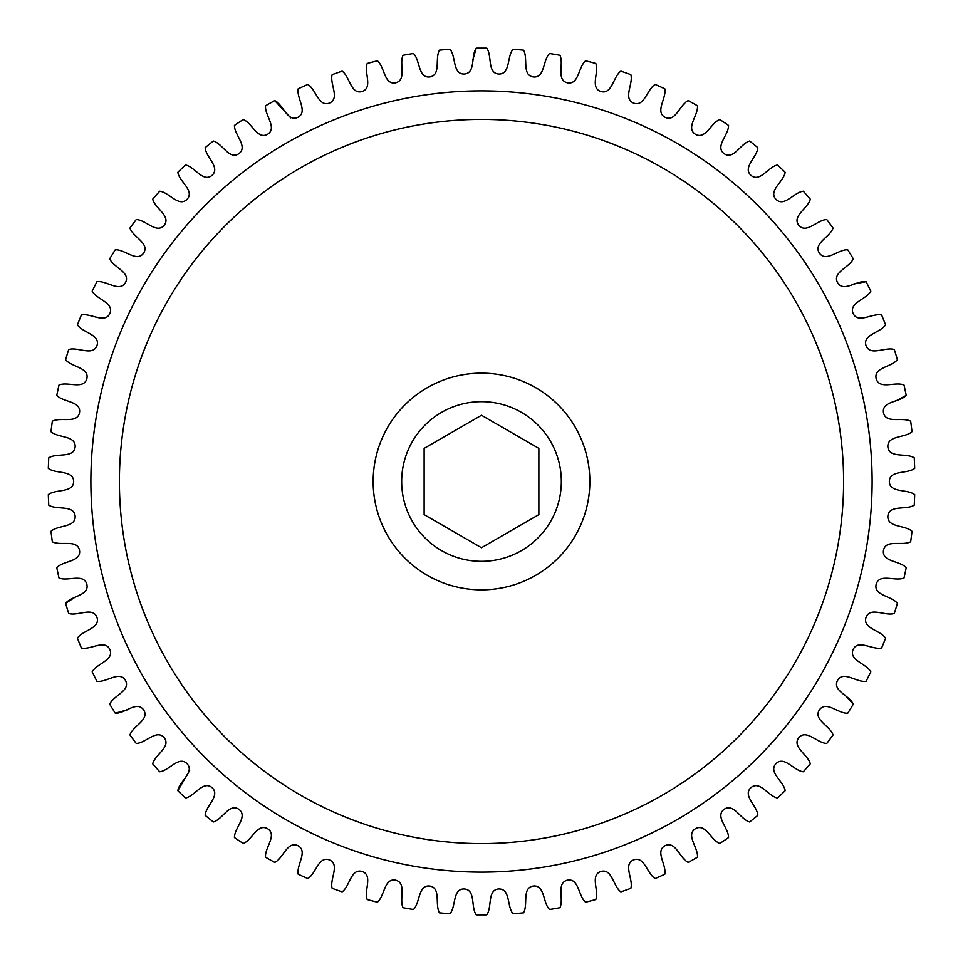<?xml version="1.0" encoding="UTF-8"?>
<svg xmlns="http://www.w3.org/2000/svg" width="963" height="963" viewBox="0 0 963 963"><rect width="100%" height="100%" fill="white"/><g stroke="black" fill="none" stroke-linecap="round" stroke-linejoin="round"><path stroke-width="1.44" d="M90.883 481.5A390.617 390.617 0 0 0 481.5 872.117A390.617 390.617 0 0 0 872.117 481.5A390.617 390.617 0 0 0 481.5 90.883A390.617 390.617 0 0 0 90.883 481.5M481.5 401.667A79.833 79.833 0 0 1 561.333 481.5A79.833 79.833 0 0 1 481.5 561.333A79.833 79.833 0 0 1 401.667 481.5A79.833 79.833 0 0 1 481.5 401.667M914.681 494.609C907.158 488.759 889.619 493.249 889.331 481.5C889.619 469.751 907.158 474.241 914.681 468.391C907.158 474.241 889.619 469.751 889.331 481.5C889.619 493.249 907.158 488.759 914.681 494.609A433.386 433.386 0 0 1 914.236 505.178C906.243 510.366 889.15 504.407 887.862 516.084C887.152 527.808 905.003 524.835 912.009 531.299A433.386 433.386 0 0 1 910.673 541.784C902.259 546.274 885.731 538.895 883.468 550.427C881.771 562.043 899.803 560.598 906.231 567.628C899.803 560.598 881.771 562.043 883.468 550.427C885.731 538.895 902.259 546.274 910.673 541.784M906.231 567.628A433.386 433.386 0 0 1 904.004 577.969C895.253 581.724 879.412 572.973 876.174 584.264C873.489 595.7 891.594 595.784 897.408 603.344A433.386 433.386 0 0 1 894.302 613.443C885.262 616.452 870.227 606.389 866.038 617.367C862.403 628.538 880.423 630.151 885.575 638.168A433.386 433.386 0 0 1 881.627 647.979C872.358 650.206 858.226 638.902 853.134 649.483C848.559 660.305 866.375 663.447 870.829 671.873A433.386 433.386 0 0 1 866.074 681.31C856.649 682.755 843.528 670.284 837.545 680.396C832.068 690.796 849.559 695.43 853.278 704.206L844.828 694.925M833.055 734.938C830.094 725.873 813.061 719.77 819.393 709.875C826.206 700.306 838.231 713.836 847.741 713.21C838.231 713.836 826.206 700.306 819.393 709.875C813.061 719.77 830.094 725.873 833.055 734.938A433.386 433.386 0 0 1 826.772 743.436C817.238 743.255 806.416 728.75 798.809 737.706C791.658 747.023 808.113 754.559 810.292 763.84C808.113 754.559 791.658 747.023 798.809 737.706C806.416 728.75 817.238 743.255 826.772 743.436M785.17 790.707C783.774 781.27 768.017 772.374 775.937 763.695C784.267 755.413 793.837 770.785 803.311 771.772C793.837 770.785 784.267 755.413 775.937 763.695C768.017 772.374 783.774 781.27 785.17 790.707A433.386 433.386 0 0 1 777.538 798.014C768.173 796.232 759.951 780.102 750.947 787.65C742.317 795.631 757.267 805.826 757.845 815.336C757.267 805.826 742.317 795.631 750.947 787.65C759.951 780.102 768.173 796.232 777.538 798.014M697.453 857.239C698.488 847.765 685.475 835.186 695.334 828.782C705.482 822.871 710.863 840.145 719.782 843.492C710.863 840.145 705.482 822.871 695.334 828.782C685.475 835.186 698.488 847.765 697.453 857.239A433.386 433.386 0 0 1 688.232 862.403C679.613 858.31 675.725 840.639 665.108 845.67C654.756 851.208 666.649 864.846 664.807 874.199C666.649 864.846 654.756 851.208 665.108 845.67C675.725 840.639 679.613 858.31 688.232 862.403M630.849 888.331C633.473 879.171 622.772 864.569 633.57 859.923C644.572 855.818 646.943 873.754 655.177 878.557C646.943 873.754 644.572 855.818 633.57 859.923C622.772 864.569 633.473 879.171 630.849 888.331A433.386 433.386 0 0 1 620.882 891.858C613.082 886.369 612.239 868.289 600.924 871.455C589.777 875.174 599.203 890.631 595.808 899.538C599.203 890.631 589.777 875.174 600.924 871.455C612.239 868.289 613.082 886.369 620.882 891.858M559.948 907.724C564.077 899.129 556 882.939 567.424 880.182C578.968 877.991 578.282 896.072 585.576 902.199C578.282 896.072 578.968 877.991 567.424 880.182C556 882.939 564.077 899.129 559.948 907.724A433.386 433.386 0 0 1 549.524 909.505C542.771 902.788 544.986 884.828 533.297 886.032C521.693 887.814 528.362 904.63 523.511 912.84C528.362 904.63 521.693 887.814 533.297 886.032C544.986 884.828 542.771 902.788 549.524 909.505M486.784 914.85C492.31 907.086 487.085 889.752 498.81 888.969C510.559 888.753 506.827 906.46 512.99 913.743C506.827 906.46 510.559 888.753 498.81 888.969C487.085 889.752 492.31 907.086 486.784 914.85A433.386 433.386 0 0 1 476.216 914.85C470.69 907.086 475.915 889.752 464.19 888.969C452.441 888.753 456.173 906.46 450.01 913.743C456.173 906.46 452.441 888.753 464.19 888.969C475.915 889.752 470.69 907.086 476.216 914.85M377.424 902.199C384.719 896.072 384.032 877.991 395.576 880.182C407 882.939 398.923 899.129 403.052 907.724C398.923 899.129 407 882.939 395.576 880.182C384.032 877.991 384.719 896.072 377.424 902.199A433.386 433.386 0 0 1 367.192 899.538C363.797 890.631 373.223 875.174 362.076 871.455C350.761 868.289 349.918 886.369 342.118 891.858C349.918 886.369 350.761 868.289 362.076 871.455C373.223 875.174 363.797 890.631 367.192 899.538M307.823 878.557C316.057 873.754 318.428 855.818 329.43 859.923C340.228 864.569 329.527 879.171 332.151 888.331C329.527 879.171 340.228 864.569 329.43 859.923C318.428 855.818 316.057 873.754 307.823 878.557A433.386 433.386 0 0 1 298.193 874.199C296.351 864.846 308.244 851.208 297.892 845.67C287.275 840.639 283.387 858.31 274.768 862.403A433.386 433.386 0 0 1 265.547 857.239C264.512 847.765 277.525 835.186 267.666 828.782C257.518 822.871 252.137 840.145 243.218 843.492C252.137 840.145 257.518 822.871 267.666 828.782C277.525 835.186 264.512 847.765 265.547 857.239M185.462 798.014C194.827 796.232 203.049 780.102 212.053 787.65C220.683 795.631 205.733 805.826 205.155 815.336C205.733 805.826 220.683 795.631 212.053 787.65C203.049 780.102 194.827 796.232 185.462 798.014A433.386 433.386 0 0 1 177.83 790.707C179.226 781.27 194.983 772.374 187.063 763.695C178.733 755.413 169.163 770.785 159.689 771.772A433.386 433.386 0 0 1 152.708 763.84C154.887 754.559 171.342 747.023 164.192 737.706C156.584 728.75 145.762 743.255 136.228 743.436C145.762 743.255 156.584 728.75 164.192 737.706C171.342 747.023 154.887 754.559 152.708 763.84M189.675 770.4L177.83 790.707M136.228 743.436A433.386 433.386 0 0 1 129.945 734.938C132.906 725.873 149.939 719.77 143.607 709.875C136.794 700.306 124.769 713.836 115.259 713.21L127.357 709.839M96.926 681.31C106.351 682.755 119.472 670.284 125.455 680.396C130.932 690.796 113.441 695.43 109.722 704.206C113.441 695.43 130.932 690.796 125.455 680.396C119.472 670.284 106.351 682.755 96.926 681.31A433.386 433.386 0 0 1 92.171 671.873C96.625 663.447 114.441 660.305 109.866 649.483C104.774 638.902 90.642 650.206 81.373 647.979C90.642 650.206 104.774 638.902 109.866 649.483C114.441 660.305 96.625 663.447 92.171 671.873M76.113 596.494L65.592 603.344C71.406 595.784 89.511 595.7 86.826 584.264C83.588 572.973 67.747 581.724 58.996 577.969A433.386 433.386 0 0 1 56.769 567.628C63.197 560.598 81.229 562.043 79.532 550.427C77.269 538.895 60.741 546.274 52.327 541.784C60.741 546.274 77.269 538.895 79.532 550.427C81.229 562.043 63.197 560.598 56.769 567.628M48.764 505.178C56.757 510.366 73.85 504.407 75.138 516.084C75.848 527.808 57.997 524.835 50.991 531.299C57.997 524.835 75.848 527.808 75.138 516.084C73.85 504.407 56.757 510.366 48.764 505.178A433.386 433.386 0 0 1 48.319 494.609C55.842 488.759 73.381 493.249 73.67 481.5C73.381 469.751 55.842 474.241 48.319 468.391C55.842 474.241 73.381 469.751 73.67 481.5C73.381 493.249 55.842 488.759 48.319 494.609M50.991 431.701C57.997 438.165 75.848 435.192 75.138 446.916C73.85 458.593 56.757 452.634 48.764 457.822C56.757 452.634 73.85 458.593 75.138 446.916C75.848 435.192 57.997 438.165 50.991 431.701A433.386 433.386 0 0 1 52.327 421.216C60.741 416.726 77.269 424.105 79.532 412.573C81.229 400.957 63.197 402.402 56.769 395.372A433.386 433.386 0 0 1 58.996 385.031C67.747 381.276 83.588 390.027 86.826 378.736C89.511 367.3 71.406 367.216 65.592 359.656A433.386 433.386 0 0 1 68.698 349.557C77.738 346.548 92.773 356.611 96.962 345.633C100.597 334.462 82.577 332.849 77.425 324.832A433.386 433.386 0 0 1 81.373 315.021C90.642 312.794 104.774 324.098 109.866 313.517C114.441 302.695 96.625 299.553 92.171 291.127A433.386 433.386 0 0 1 96.926 281.69C106.351 280.245 119.472 292.716 125.455 282.604C130.932 272.204 113.441 267.57 109.722 258.794C113.441 267.57 130.932 272.204 125.455 282.604C119.472 292.716 106.351 280.245 96.926 281.69M129.945 228.062C132.906 237.127 149.939 243.23 143.607 253.125C136.794 262.694 124.769 249.164 115.259 249.79C124.769 249.164 136.794 262.694 143.607 253.125C149.939 243.23 132.906 237.127 129.945 228.062A433.386 433.386 0 0 1 136.228 219.564C145.762 219.745 156.584 234.25 164.192 225.294C171.342 215.977 154.887 208.441 152.708 199.16C154.887 208.441 171.342 215.977 164.192 225.294C156.584 234.25 145.762 219.745 136.228 219.564M234.454 125.419C234.226 134.952 248.261 146.388 238.993 153.599C229.375 160.352 222.549 143.595 213.377 141.019C222.549 143.595 229.375 160.352 238.993 153.599C248.261 146.388 234.226 134.952 234.454 125.419A433.386 433.386 0 0 1 243.218 119.508C252.137 122.855 257.518 140.129 267.666 134.218C277.525 127.814 264.512 115.235 265.547 105.761C264.512 115.235 277.525 127.814 267.666 134.218C257.518 140.129 252.137 122.855 243.218 119.508M290.718 117.871L274.768 100.597C283.387 104.69 287.275 122.361 297.892 117.33C308.244 111.792 296.351 98.154 298.193 88.801A433.386 433.386 0 0 1 307.823 84.443C316.057 89.246 318.428 107.182 329.43 103.077C340.228 98.431 329.527 83.829 332.151 74.669A433.386 433.386 0 0 1 342.118 71.142C349.918 76.631 350.761 94.711 362.076 91.545C373.223 87.826 363.797 72.369 367.192 63.462A433.386 433.386 0 0 1 377.424 60.801C384.719 66.929 384.032 85.009 395.576 82.818C407 80.061 398.923 63.871 403.052 55.276A433.386 433.386 0 0 1 413.476 53.495C420.229 60.212 418.014 78.172 429.703 76.968C441.307 75.186 434.638 58.37 439.489 50.16C434.638 58.37 441.307 75.186 429.703 76.968C418.014 78.172 420.229 60.212 413.476 53.495M439.489 50.16A433.386 433.386 0 0 1 450.01 49.257C456.173 56.54 452.441 74.247 464.19 74.031C475.915 73.248 470.69 55.914 476.216 48.15L472.749 60.212M512.99 49.257C506.827 56.54 510.559 74.247 498.81 74.031C487.085 73.248 492.31 55.914 486.784 48.15C492.31 55.914 487.085 73.248 498.81 74.031C510.559 74.247 506.827 56.54 512.99 49.257A433.386 433.386 0 0 1 523.511 50.16C528.362 58.37 521.693 75.186 533.297 76.968C544.986 78.172 542.771 60.212 549.524 53.495C542.771 60.212 544.986 78.172 533.297 76.968C521.693 75.186 528.362 58.37 523.511 50.16M585.576 60.801C578.282 66.929 578.968 85.009 567.424 82.818C556 80.061 564.077 63.871 559.948 55.276C564.077 63.871 556 80.061 567.424 82.818C578.968 85.009 578.282 66.929 585.576 60.801A433.386 433.386 0 0 1 595.808 63.462C599.203 72.369 589.777 87.826 600.924 91.545C612.239 94.711 613.082 76.631 620.882 71.142C613.082 76.631 612.239 94.711 600.924 91.545C589.777 87.826 599.203 72.369 595.808 63.462M688.232 100.597C679.613 104.69 675.725 122.361 665.108 117.33C654.756 111.792 666.649 98.154 664.807 88.801C666.649 98.154 654.756 111.792 665.108 117.33C675.725 122.361 679.613 104.69 688.232 100.597A433.386 433.386 0 0 1 697.453 105.761C698.488 115.235 685.475 127.814 695.334 134.218C705.482 140.129 710.863 122.855 719.782 119.508A433.386 433.386 0 0 1 728.546 125.419C728.774 134.952 714.739 146.388 724.007 153.599C733.625 160.352 740.451 143.595 749.623 141.019C740.451 143.595 733.625 160.352 724.007 153.599C714.739 146.388 728.774 134.952 728.546 125.419M847.741 249.79C838.231 249.164 826.206 262.694 819.393 253.125C813.061 243.23 830.094 237.127 833.055 228.062C830.094 237.127 813.061 243.23 819.393 253.125C826.206 262.694 838.231 249.164 847.741 249.79A433.386 433.386 0 0 1 853.278 258.794C849.559 267.57 832.068 272.204 837.545 282.604C843.528 292.716 856.649 280.245 866.074 281.69L853.736 284.013M881.627 315.021C872.358 312.794 858.226 324.098 853.134 313.517C848.559 302.695 866.375 299.553 870.829 291.127C866.375 299.553 848.559 302.695 853.134 313.517C858.226 324.098 872.358 312.794 881.627 315.021A433.386 433.386 0 0 1 885.575 324.832C880.423 332.849 862.403 334.462 866.038 345.633C870.227 356.611 885.262 346.548 894.302 349.557C885.262 346.548 870.227 356.611 866.038 345.633C862.403 334.462 880.423 332.849 885.575 324.832M895.181 401.306L906.231 395.372C899.803 402.402 881.771 400.957 883.468 412.573C885.731 424.105 902.259 416.726 910.673 421.216A433.386 433.386 0 0 1 912.009 431.701C905.003 438.165 887.152 435.192 887.862 446.916C889.15 458.593 906.243 452.634 914.236 457.822C906.243 452.634 889.15 458.593 887.862 446.916C887.152 435.192 905.003 438.165 912.009 431.701M757.845 815.336A433.386 433.386 0 0 1 749.623 821.981C740.451 819.405 733.625 802.648 724.007 809.402C714.739 816.612 728.774 828.048 728.546 837.581A433.386 433.386 0 0 1 719.782 843.492M450.01 913.743A433.386 433.386 0 0 1 439.489 912.84C434.638 904.63 441.307 887.814 429.703 886.032C418.014 884.828 420.229 902.788 413.476 909.505A433.386 433.386 0 0 1 403.052 907.724M243.218 843.492A433.386 433.386 0 0 1 234.454 837.581C234.226 828.048 248.261 816.612 238.993 809.402C229.375 802.648 222.549 819.405 213.377 821.981A433.386 433.386 0 0 1 205.155 815.336M81.373 647.979A433.386 433.386 0 0 1 77.425 638.168C82.577 630.151 100.597 628.538 96.962 617.367C92.773 606.389 77.738 616.452 68.698 613.443A433.386 433.386 0 0 1 65.592 603.344M152.708 199.16A433.386 433.386 0 0 1 159.689 191.228C169.163 192.215 178.733 207.587 187.063 199.305C194.983 190.626 179.226 181.73 177.83 172.293A433.386 433.386 0 0 1 185.462 164.986C194.827 166.768 203.049 182.898 212.053 175.35C220.683 167.369 205.733 157.174 205.155 147.664A433.386 433.386 0 0 1 213.377 141.019M620.882 71.142A433.386 433.386 0 0 1 630.849 74.669C633.473 83.829 622.772 98.431 633.57 103.077C644.572 107.182 646.943 89.246 655.177 84.443A433.386 433.386 0 0 1 664.807 88.801M749.623 141.019A433.386 433.386 0 0 1 757.845 147.664C757.267 157.174 742.317 167.369 750.947 175.35C759.951 182.898 768.173 166.768 777.538 164.986A433.386 433.386 0 0 1 785.17 172.293C783.774 181.73 768.017 190.626 775.937 199.305C784.267 207.587 793.837 192.215 803.311 191.228A433.386 433.386 0 0 1 810.292 199.16C808.113 208.441 791.658 215.977 798.809 225.294C806.416 234.25 817.238 219.745 826.772 219.564A433.386 433.386 0 0 1 833.055 228.062M894.302 349.557A433.386 433.386 0 0 1 897.408 359.656C891.594 367.216 873.489 367.3 876.174 378.736C879.412 390.027 895.253 381.276 904.004 385.031A433.386 433.386 0 0 1 906.231 395.372M914.236 457.822A433.386 433.386 0 0 1 914.681 468.391M866.074 281.69A433.386 433.386 0 0 1 870.829 291.127M549.524 53.495A433.386 433.386 0 0 1 559.948 55.276M476.216 48.15A433.386 433.386 0 0 1 486.784 48.15M265.547 105.761A433.386 433.386 0 0 1 274.768 100.597M109.722 258.794A433.386 433.386 0 0 1 115.259 249.79M48.319 468.391A433.386 433.386 0 0 1 48.764 457.822M52.327 541.784A433.386 433.386 0 0 1 50.991 531.299M115.259 713.21A433.386 433.386 0 0 1 109.722 704.206M342.118 891.858A433.386 433.386 0 0 1 332.151 888.331M523.511 912.84A433.386 433.386 0 0 1 512.99 913.743M595.808 899.538A433.386 433.386 0 0 1 585.576 902.199M664.807 874.199A433.386 433.386 0 0 1 655.177 878.557M810.292 763.84A433.386 433.386 0 0 1 803.311 771.772M853.278 704.206A433.386 433.386 0 0 1 847.741 713.21M481.5 415.258L538.871 448.385L538.871 514.615L481.5 547.742L424.129 514.615L424.129 448.385L481.5 415.258M119.4 481.5A362.1 362.1 0 0 0 481.5 843.6A362.1 362.1 0 0 0 843.6 481.5A362.1 362.1 0 0 0 481.5 119.4A362.1 362.1 0 0 0 119.4 481.5M589.85 481.5A108.35 108.35 0 0 1 481.5 589.85A108.35 108.35 0 0 1 373.15 481.5A108.35 108.35 0 0 1 481.5 373.15A108.35 108.35 0 0 1 589.85 481.5"/></g></svg>
